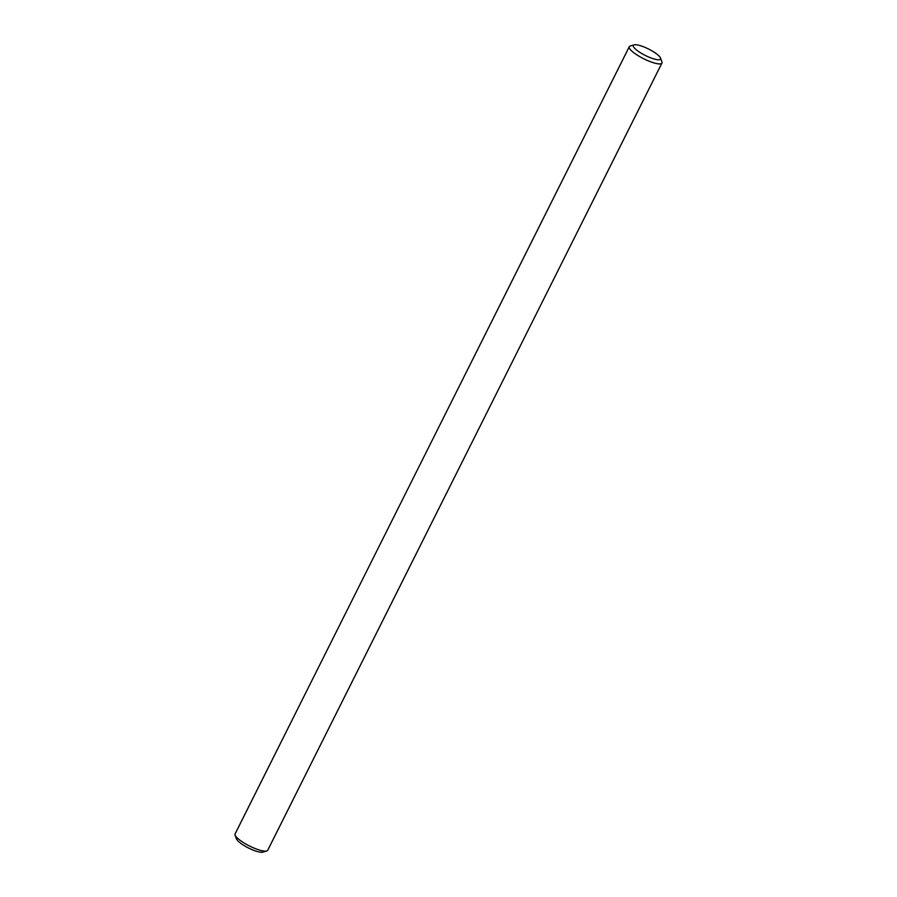 <?xml version="1.0" encoding="UTF-8"?>
<svg xmlns="http://www.w3.org/2000/svg" width="897" height="897" viewBox="0 0 897 897"><rect width="100%" height="100%" fill="white"/><g stroke="black" fill="none" stroke-linecap="round" stroke-linejoin="round"><path stroke-width="1.35" d="M634.145 44.85L630.255 46.016A18.243 4.317 26.6 0 0 629.29 46.711L235.07 833.952A18.243 4.317 26.6 0 0 235.092 835.141A18.243 4.317 26.6 0 0 238.972 839.469A18.243 4.317 26.6 0 0 266.745 850.984A18.243 4.317 26.6 0 0 267.71 850.289L661.93 63.048A18.243 4.317 26.6 0 0 661.908 61.859L660.517 58.058A15.204 3.599 26.6 0 0 648.542 49.021A15.204 3.599 26.6 0 0 634.145 44.85A15.204 3.599 26.6 0 0 636.59 50.03A15.204 3.599 26.6 0 0 652.534 58.496A15.204 3.599 26.6 0 0 660.517 58.058M629.29 46.711A18.243 4.317 26.6 0 0 633.192 52.239A18.243 4.317 26.6 0 0 650.437 61.714A18.243 4.317 26.6 0 0 661.93 63.048M235.092 835.141L236.483 838.942A15.204 3.599 26.6 0 0 239.723 842.552A15.204 3.599 26.6 0 0 262.855 852.15L266.745 850.984"/></g></svg>
